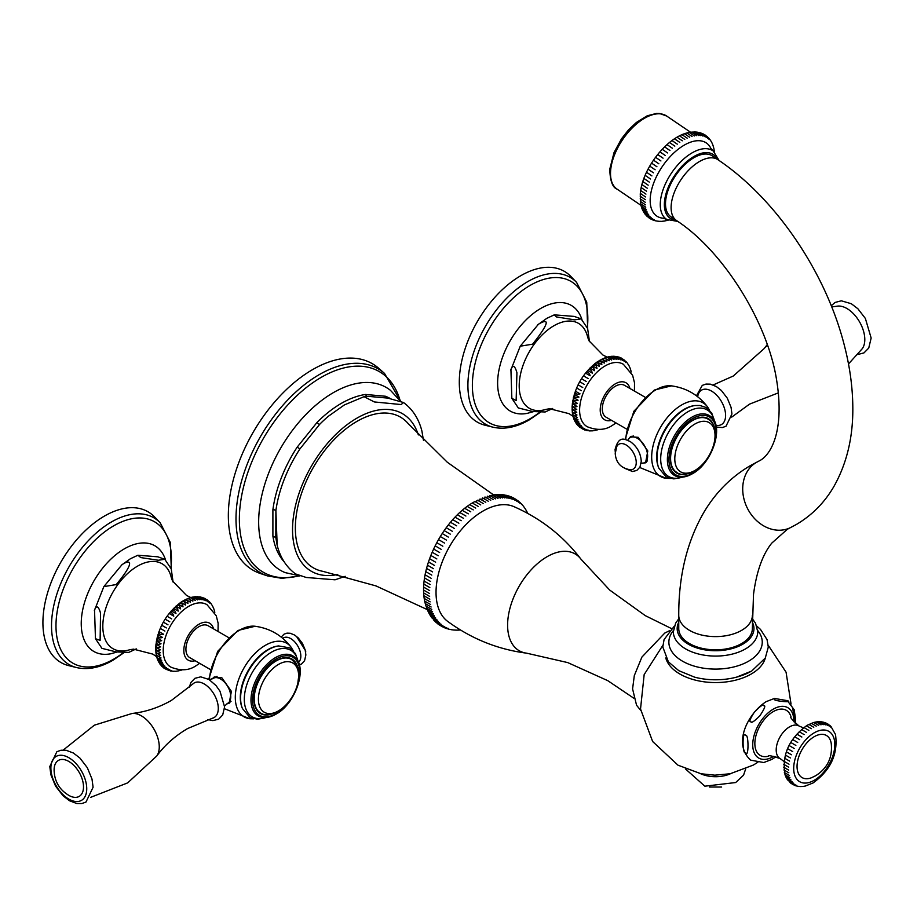 <?xml version="1.0" encoding="UTF-8"?>
<svg xmlns="http://www.w3.org/2000/svg" width="917" height="917" viewBox="0 0 917 917"><rect width="100%" height="100%" fill="white"/><g stroke="black" fill="none" stroke-linecap="round" stroke-linejoin="round"><path stroke-width="1.38" d="M174.883 671.233L173.198 671.255M185.75 599.489L190.404 602.171C190.346 598.961 188.799 598.067 185.75 599.489L183.262 600.784L187.928 603.478C187.756 600.188 186.208 599.294 183.274 600.784L180.798 602.343L185.452 605.037C185.154 601.678 183.606 600.784 180.798 602.343C165.885 613.782 157.529 628.707 155.718 647.115L155.936 652.698C156.303 656.079 157.862 656.973 160.59 655.391L155.936 652.698M218.051 631.469L218.131 623.228L216.24 615.731L207.013 604.704A36.072 20.827 -60 0 0 188.73 606.332A36.072 20.827 120 0 0 165.094 638.358A36.072 20.827 120 0 0 170.952 667.163C180.626 671.015 188.925 670.579 195.883 665.845L199.654 663.346M182.999 606.836C182.563 603.432 181.016 602.538 178.345 604.143L182.999 606.836L178.345 604.143M180.592 608.865C180.007 605.449 178.448 604.544 175.938 606.171L180.592 608.865L175.938 606.171M178.23 611.1C177.497 607.684 175.938 606.79 173.577 608.418L178.23 611.1L173.577 608.418M175.961 613.542C175.055 610.137 173.496 609.243 171.307 610.86L175.961 613.542L171.307 610.86M173.783 616.155C172.705 612.797 171.158 611.891 169.129 613.462L173.783 616.155L169.129 613.462M171.708 618.918L167.054 616.235M169.783 621.818L165.129 619.135M167.994 624.832L163.329 622.139M166.367 627.927L161.701 625.234M164.911 631.079L160.246 628.386M163.639 634.266L158.985 631.572C158.664 634.197 160.211 635.103 163.639 634.266L158.985 631.572M162.561 637.453L157.907 634.77C157.644 637.556 159.191 638.45 162.561 637.453L157.907 634.77M161.69 640.639L157.036 637.945C156.853 640.88 158.4 641.774 161.69 640.639L157.036 637.945M161.037 643.768L156.383 641.086C156.28 644.135 157.827 645.029 161.037 643.768L156.383 641.086M160.59 646.84L155.936 644.147C155.936 647.31 157.483 648.204 160.59 646.84L155.936 644.147M160.372 649.809L155.718 647.127C155.821 650.382 157.38 651.276 160.372 649.809L155.718 647.127M160.372 652.675L155.718 649.981C155.947 653.305 157.506 654.199 160.372 652.675M155.947 652.847L156.337 655.437M161.037 657.947L156.383 655.254C156.899 658.67 158.446 659.564 161.037 657.947M156.406 655.586L156.99 657.97M157.128 658.223L157.369 659.071L161.701 660.32L157.036 657.638M158.114 660.71L158.481 661.65L162.561 662.498L157.907 659.804M159.375 663.037L159.902 663.988L163.639 664.447L158.985 661.765M158.481 661.65L158.893 662.292M160.934 665.157L161.598 666.063L164.911 666.166L160.246 664.412M162.768 667.026L163.547 667.828L166.367 667.645L161.873 666.338M164.865 668.596L167.994 668.848L163.788 667.989M167.181 669.811L169.783 669.8L165.92 669.341M169.668 670.659L171.72 670.465L168.247 670.338M172.247 671.129L170.688 670.98M177.531 670.992L176.534 671.198M180.179 670.453L177.875 671.003M180.408 670.43L182.116 669.891M214.647 611.559L214.796 612.384M213.81 608.808L214.074 609.748M212.675 606.24L213.088 607.26M210.967 603.558L211.827 604.933M209.328 601.632L210.28 602.813M207.425 599.97L209.5 603.019L208.446 600.933M205.282 598.629L207.872 601.804L206.336 599.374M202.966 597.62L206.084 600.864L205.053 598.492L204.021 598.148M200.525 596.99L204.147 600.199L202.646 597.506L201.545 597.311M197.419 597.127L202.072 599.81L200.066 596.887L198.955 596.841M198.015 596.703L195.883 596.829M195.241 597.036L199.895 599.718L197.373 596.646M192.971 597.219L197.625 599.913L194.599 596.784L193.67 596.967M190.61 597.701L195.264 600.383L191.802 597.276L191.034 597.517M188.203 598.457L192.857 601.139C192.914 598.033 191.355 597.139 188.203 598.457L185.819 599.443M190.805 597.529L188.409 598.354M156.624 656.675L152.68 654.073L133.458 649.144L129.801 649.717A49.059 28.324 120 0 1 103.036 621.646A49.059 28.324 120 0 1 137.504 566.156A49.059 28.324 -60 0 1 171.33 577.79L172.602 581.114L186.506 595.408L190.759 597.54M116.23 584.576L103.85 586.605L122.041 564.643C129.308 559.702 136.839 559.714 116.23 584.576M100.538 613.118L100.113 640.375L95.46 638.713L94.531 609.897C96.526 605.06 98.52 606.137 100.538 613.118M95.46 638.713L101.925 648.353L116.241 651.918L128.793 652.377L136.289 648.881M173.084 582.054L171.238 568.918L164.773 559.278L158.332 560.253L140.782 557.582L137.905 555.243L157.827 556.814L164.773 559.278M104.458 516.065A87.035 50.252 -60 0 1 154.537 516.913L160.2 522.793A84.742 48.933 120 0 0 111.438 521.968A84.742 48.933 120 0 0 54.378 602.996A84.742 48.933 120 0 0 76.604 667.576L68.683 665.616A87.035 50.252 120 0 1 45.85 599.282A87.035 50.252 120 0 1 104.458 516.065M228.562 637.544L208.125 625.738A18.397 10.626 120 0 0 198.932 626.655A18.397 10.626 120 0 0 186.908 642.863A18.397 10.626 120 0 0 189.727 657.615L210.165 669.41M212.194 678.878L214.097 677.101L221.822 677.743L231.405 691.361L229.181 703.236L226.854 703.878M278.172 646.004A39.007 22.524 120 0 0 277.736 646.049A39.007 22.524 120 0 0 267.89 649.637A39.007 22.524 120 0 0 242.122 707.741A39.007 22.524 120 0 0 242.294 708.142M270.034 714.549A31.465 18.168 -60 0 1 260.485 713.552A31.465 18.168 -60 0 1 253.963 699.144A31.465 18.168 -60 0 1 267.707 667.484A31.465 18.168 -60 0 1 291.95 659.048A31.465 18.168 -60 0 1 297.589 666.819M291.147 658.635A31.465 18.168 -60 0 1 293.474 660.825M262.778 713.988A31.465 18.168 -60 0 1 259.729 713.071M288.351 657.947A30.788 17.778 120 0 0 287.227 657.615M256.886 710.182A30.788 17.778 120 0 0 257.734 710.984M282.803 638.37A14.351 8.287 -120 0 1 294.082 641.212A14.351 8.287 -120 0 1 300.833 656.159A14.351 8.287 60 0 1 298.449 662.326M214.887 676.723A15.085 8.711 -120 0 0 213.707 678.087M229.869 702.743A15.085 8.711 60 0 1 228.127 703.075M217.088 676.322A14.431 8.333 -120 0 0 215.919 676.815L213.363 678.282A14.431 8.333 -120 0 1 224.482 682.156A14.431 8.333 -120 0 1 230.775 696.668A14.431 8.333 60 0 1 227.783 703.27L230.339 701.803A14.431 8.333 -120 0 0 231.038 701.31M218.292 708.383A19.945 11.52 -120 0 0 208.572 687.292A19.945 11.52 -120 0 0 192.799 684.048L171.399 700.428C158.652 707.637 145.574 711.982 132.163 713.449A25.355 14.638 -120 0 1 150.193 723.639A25.355 14.638 -120 0 1 159.26 746.885A25.355 14.638 60 0 1 156.738 756.021C164.716 745.131 175.021 735.973 187.63 728.545L212.515 718.194A19.945 11.52 -120 0 0 218.292 708.383M54.126 769.145L54.103 770.314C54.516 781.651 59.639 790.122 69.486 795.75A20.782 12.001 60 0 0 83.504 786.889A20.782 12.001 -120 0 0 69.142 761.637A20.782 12.001 -120 0 0 54.126 769.145A20.782 12.001 -120 0 0 54.114 769.913M185.452 605.037L180.798 602.343M611.628 356.633L616.281 359.326L613.748 356.243L612.705 356.335M634.438 391.078L634.518 382.825L632.627 375.328L623.4 364.301A36.072 20.827 120 0 0 605.105 365.94A36.072 20.827 -60 0 0 581.481 397.955A36.072 20.827 -60 0 0 587.338 426.772C597.001 430.623 605.312 430.176 612.258 425.454L616.041 422.943M604.314 363.075C604.143 359.785 602.595 358.891 599.661 360.392L604.314 363.075M602.125 359.097L606.779 361.779C606.733 358.57 605.186 357.676 602.125 359.097L597.185 361.94L601.839 364.634C601.541 361.275 599.993 360.381 597.185 361.94C582.272 373.379 573.916 388.304 572.105 406.712L572.323 412.306C572.689 415.676 574.248 416.57 576.976 414.988L572.323 412.306M631.034 371.156L631.183 371.981M630.197 368.405L630.46 369.345M629.062 365.837L629.475 366.857M627.354 363.155L628.214 364.53M625.715 361.229L626.655 362.41M623.812 359.579L625.875 362.616L624.821 360.541M621.669 358.226L624.248 361.401L622.723 358.971M619.342 357.229L622.46 360.461L621.428 358.1L620.408 357.756M616.9 356.587L620.522 359.796L619.032 357.103L617.92 356.908M613.805 356.724L618.459 359.418L616.453 356.484L615.341 356.438M614.401 356.312L613.748 356.243M609.346 356.828L614 359.51L610.986 356.381L610.057 356.575M606.997 357.298L611.65 359.991L608.189 356.873L607.409 357.126M604.578 358.054L609.232 360.748C609.289 357.641 607.742 356.736 604.578 358.054L602.194 359.051M607.18 357.137L604.784 357.951M599.386 366.433C598.95 363.04 597.403 362.146 594.732 363.74L599.386 366.433L594.732 363.74M596.978 368.462C596.394 365.046 594.835 364.152 592.325 365.768L596.978 368.462L592.325 365.768M594.617 370.709C593.884 367.281 592.325 366.387 589.963 368.015L594.617 370.709L589.963 368.015M592.348 373.139C591.442 369.746 589.883 368.84 587.694 370.457L592.348 373.139L587.694 370.457M590.17 375.752C589.092 372.394 587.545 371.5 585.516 373.07L590.17 375.752L585.516 373.07M588.095 378.526L583.441 375.832M586.169 381.426L581.516 378.732M584.381 384.429L579.716 381.747M582.742 387.524L578.088 384.831M581.298 390.676L576.633 387.983M580.025 393.863L575.372 391.169C575.051 393.806 576.598 394.7 580.025 393.863L575.372 391.169M578.948 397.061L574.294 394.367C574.031 397.153 575.578 398.047 578.948 397.061L574.294 394.367M578.077 400.236L573.423 397.542C573.228 400.477 574.787 401.371 578.077 400.236L573.423 397.542M577.423 403.365L572.77 400.683C572.667 403.732 574.214 404.638 577.423 403.365L572.77 400.683M576.976 406.437L572.323 403.755C572.323 406.907 573.87 407.813 576.976 406.437L572.323 403.755M576.759 409.418L572.105 406.724C572.208 409.979 573.767 410.873 576.759 409.418L572.105 406.724M576.759 412.272L572.105 409.578C572.334 412.914 573.882 413.808 576.759 412.272M572.323 412.444L572.724 415.034M577.423 417.544L572.77 414.862C573.274 418.267 574.833 419.161 577.423 417.544M572.793 415.195L573.377 417.567M573.515 417.82L573.744 418.668L578.077 419.917L573.423 417.235M574.5 420.307L574.867 421.247L578.948 422.095L574.294 419.413M575.761 422.634L576.277 423.597L580.025 424.055L575.372 421.362M574.867 421.247L575.28 421.889M577.309 424.766L577.974 425.671L581.298 425.775L576.621 424.021M579.154 426.634L579.922 427.425L582.753 427.242L578.26 425.935M581.252 428.193L584.381 428.457L580.163 427.597M583.567 429.42L586.169 429.397L582.306 428.95M586.043 430.268L588.106 430.062L584.633 429.947M588.634 430.726L587.075 430.589M591.27 430.83L589.574 430.864M593.918 430.6L592.909 430.795M596.566 430.05L594.262 430.612M596.784 430.039L598.503 429.5M573.01 416.272L569.033 413.659L549.696 408.764L546.188 409.326A49.059 28.324 -60 0 1 519.423 381.243A49.059 28.324 -60 0 1 553.891 325.764A49.059 28.324 120 0 1 587.717 337.387L589.046 340.849L602.928 355.028L607.146 357.149M589.471 341.663L587.625 328.515L581.149 318.875L574.707 319.861L556.436 316.927L554.292 314.852L574.214 316.411L581.149 318.875M532.605 344.173L520.237 346.202L538.428 324.24C544.847 320.388 554.567 316.48 532.605 344.173M516.924 372.726L516.133 400.626L511.846 398.31L510.918 369.494C512.924 364.53 514.918 365.608 516.924 372.726M511.846 398.31L518.311 407.95L532.628 411.515L545.179 411.985L552.676 408.478M485.07 425.224A87.035 50.252 -60 0 1 462.237 358.879A87.035 50.252 -60 0 1 520.845 275.673A87.035 50.252 120 0 1 570.924 276.51L576.587 282.39A84.742 48.933 120 0 0 527.825 281.576A84.742 48.933 120 0 0 470.765 362.593A84.742 48.933 120 0 0 492.991 427.184L485.07 425.224M644.949 397.141L624.511 385.346A18.397 10.626 120 0 0 615.307 386.252A18.397 10.626 120 0 0 603.294 402.471A18.397 10.626 120 0 0 606.114 417.212L626.552 429.018M627.709 440.24L630.483 436.698L638.209 437.34L647.792 450.958L645.568 462.833L641.143 463.223A14.431 8.333 60 0 0 644.651 462.604A14.431 8.333 60 0 0 647.631 456.001A14.431 8.333 -120 0 0 641.338 441.478A14.431 8.333 -120 0 0 630.22 437.615A14.431 8.333 -120 0 0 627.927 440.332M694.559 405.601A39.007 22.524 120 0 0 694.123 405.658A39.007 22.524 120 0 0 684.277 409.246A39.007 22.524 120 0 0 658.509 467.338A39.007 22.524 120 0 0 658.681 467.75M686.42 474.158A31.465 18.168 -60 0 1 676.872 473.149A31.465 18.168 -60 0 1 670.35 458.752A31.465 18.168 -60 0 1 684.093 427.081A31.465 18.168 -60 0 1 708.337 418.656A31.465 18.168 -60 0 1 713.976 426.428M679.165 473.585A31.465 18.168 -60 0 1 676.104 472.668M707.534 418.232A31.465 18.168 -60 0 1 709.861 420.422M673.273 469.779A30.788 17.778 120 0 0 674.121 470.593M704.737 417.556A30.788 17.778 120 0 0 703.614 417.224M631.274 436.32A15.085 8.711 -120 0 0 630.082 437.696M646.256 462.351A15.085 8.711 60 0 1 644.513 462.684M630.22 437.615L632.306 436.412A14.431 8.333 60 0 1 633.464 435.93M647.413 460.919A14.431 8.333 60 0 1 646.726 461.4L644.651 462.604M636.238 462.523A14.351 8.287 60 0 1 630.025 469.733C620.866 468.083 615.937 462.684 615.227 453.537L616.728 446.705A14.351 8.287 -120 0 1 628.099 446.338A14.351 8.287 -120 0 1 636.238 462.523M715.879 425.259A19.876 11.474 60 0 0 725.599 415.435A19.876 11.474 -120 0 0 712.967 391.995A19.876 11.474 -120 0 0 697.78 396.121L697.573 396.671M831.73 306.943L837.691 306.106A25.355 14.638 60 0 1 855.733 316.308A25.355 14.638 60 0 1 864.8 339.542A25.355 14.638 60 0 1 862.278 348.678L848.489 363.957M601.839 364.634L597.185 361.94M788.838 772.802L783.909 769.959L788.838 772.802M811.316 728.683L806.387 725.84M808.863 730.391L803.945 727.548M806.456 732.362L801.527 729.519M804.106 734.586L799.188 731.743M801.859 737.027L796.93 734.185M799.716 739.664L794.787 736.821M797.71 742.472L792.781 739.629M795.853 745.418L790.935 742.575M794.179 748.467L789.262 745.624M792.712 751.596L787.783 748.753M791.44 754.771L786.511 751.929M790.397 757.946L785.468 755.104M789.583 761.099L784.665 758.256M789.021 764.193L784.092 761.351M788.712 767.197L783.783 764.354M788.643 770.074L783.714 767.231L788.643 770.074M789.273 775.346L784.356 772.492L789.273 775.346M785.044 774.831L789.961 777.673L785.078 774.98C781.582 755.207 788.941 738.644 807.143 725.29L813.815 722.458L818.64 725.336L813.711 722.481M785.972 776.928L790.89 779.771L786.213 777.559M787.13 778.762L792.047 781.616L787.68 779.897M788.15 780.573L793.423 783.175L789.537 782.006M790.672 783.049L795.005 784.448L791.738 783.794M792.93 784.551L796.77 785.411L794.237 785.158M795.417 785.64L796.919 786.052M797.492 786.236L799.681 786.488M800.071 786.545L802.432 786.477M802.639 786.477L805.126 786.098M835.49 734.483L830.985 726.516M829.587 725.313L830.917 727.261L828.418 724.407M827.226 723.731L829.243 726.138L826.034 723.112M824.612 722.596L827.398 725.324L823.982 722.332L822.732 722.034L825.38 724.843L820.463 722M821.884 721.931L822.732 722.034M819.122 721.725L823.237 724.682L818.319 721.828M816.394 721.92L820.99 724.843L816.268 721.931L813.815 722.458M816.233 726.138L811.304 723.295L816.233 726.138M813.78 727.261L808.851 724.419L813.78 727.261M811.568 777.708A24.335 14.053 -60 0 1 797.102 764.881A24.335 14.053 -60 0 1 814.25 736.672A24.335 14.053 120 0 1 831.249 743.63C832.636 757.488 827.478 768.171 815.763 775.679L811.568 777.708M798.948 725.943C792.471 720.2 789.835 717.209 791.039 716.945A26.054 15.039 120 0 0 773.283 711.603A26.054 15.039 -60 0 0 755.023 740.558A26.054 15.039 -60 0 0 768.366 756.227C767.987 755.058 771.896 755.837 780.103 758.577A18.844 10.878 -60 0 1 777.215 743.481A18.844 10.878 -60 0 1 789.526 726.872A18.844 10.878 -60 0 1 798.948 725.943A18.844 10.878 -60 0 1 798.971 725.955L803.315 727.846M775.908 756.754L772.068 759.322L763.781 762.531L750.668 760.147C732.133 743.309 748.536 712.91 766.176 701.643L774.464 698.433L774.475 699.522C774.407 701.138 794.179 702.846 787.313 700.645L794.168 709.724L795.566 719.192L795.268 723.215M774.464 698.433L787.313 700.645M795.119 723.089L792.701 708.279M745.544 752.674C742.266 755.379 742.277 729.015 745.544 735.503C748.822 732.809 748.811 759.161 745.544 752.674M750.897 721.713C751.241 723.398 754.244 721.404 759.895 715.741C764.64 708.6 765.924 705.242 763.735 705.666C763.334 703.958 760.204 706.136 754.347 712.2C750.026 718.905 748.868 722.069 750.897 721.713M757.729 630.564A46.698 26.96 0 0 1 748.581 661.203A46.698 26.96 180 0 1 688.633 664.16A46.698 26.96 180 0 1 673.387 630.564M752.364 615.353A36.806 21.251 0 0 1 741.578 630.38A36.806 21.251 0 0 1 701.471 634.988A36.806 21.251 0 0 1 678.752 615.353L678.752 628.569A36.806 21.251 0 0 0 701.471 648.204A36.806 21.251 0 0 0 741.578 643.596A36.806 21.251 0 0 0 752.364 628.569L753.51 594.399C756.536 571.532 762.623 554.441 771.782 543.116L787.313 529.292L790.316 527.688A36.806 30.02 64 0 0 790.741 527.481M676.574 220.596L670.969 216.802A36.806 19.314 -55.8 0 1 668.699 188.627A36.806 19.314 -55.8 0 1 693.894 157.713A36.806 19.314 -55.8 0 1 712.291 155.879L717.896 159.684A36.806 19.314 -55.8 0 0 699.499 161.507A36.806 19.314 -55.8 0 0 674.304 192.421A36.806 19.314 -55.8 0 0 676.574 220.596C722.619 250.467 767.598 321.569 776.653 380.337C785.09 432.744 769.879 455.692 759.494 460.758L757.992 461.56A36.806 30.02 64 0 0 756.502 462.351A36.806 30.02 64 0 0 747.642 508.74A36.806 30.02 64 0 0 790.316 527.688L796.3 524.513C812.107 515.205 824.692 502.447 834.046 486.228C846.987 463.119 853.234 436.549 852.81 406.54C852.592 386.905 849.818 366.685 844.477 345.881C826.171 273.002 776.069 198.668 717.896 159.684M666.808 219.472L663.381 218.235A44.165 23.177 -55.8 0 1 650.291 197.51A44.165 23.177 124.2 0 1 677.204 150.021A44.165 23.177 124.2 0 1 710.824 148.302L713.243 151.03A41.368 21.71 124.2 0 0 681.663 160.865A41.368 21.71 124.2 0 0 660.378 201.866A41.368 21.71 124.2 0 0 666.808 219.472L677.766 221.41M713.839 148.348L713.002 145.402M712.268 143.591L711.97 142.914M711.111 141.378L710.675 140.61M709.701 139.304L708.807 138.192M708.016 137.412L709.219 139.567L707.064 136.484M706.101 135.762L707.809 138.364L705.093 135.017M703.969 134.398L706.25 137.355L702.949 133.836M701.677 133.332L704.554 136.576L700.668 132.954M699.27 132.587L702.743 136.003L698.777 132.438L697.516 132.208L700.794 135.659L695.682 132.186M696.805 132.151L697.516 132.208M698.743 135.533L693.63 132.059L694.857 131.991L698.743 135.533M692.129 132.082L696.599 135.636L691.487 132.163L693.63 132.059M689.389 132.461L694.364 135.957L689.252 132.484L691.487 132.163M640.651 203.723L645.763 207.185L640.662 203.792L640.272 194.232C641.762 169.129 667.335 136.06 689.286 132.472L689.252 132.484M692.06 136.495L686.948 133.034L692.06 136.495M689.687 137.263L684.575 133.79L689.687 137.263M687.257 138.238L682.145 134.765L687.257 138.238M684.793 139.418L679.68 135.957L684.793 139.418M682.305 140.805L677.193 137.344M679.806 142.399L674.694 138.925M677.308 144.164L672.195 140.702M674.832 146.112L669.708 142.651M672.367 148.233L667.255 144.771M669.949 150.514L664.836 147.041M667.576 152.933L662.464 149.471M665.272 155.489L660.16 152.027M663.048 158.16L657.936 154.698M660.916 160.945L655.804 157.472M653.764 160.349L658.876 163.811M651.827 163.295L656.939 166.768M650.015 166.298L655.128 169.771M648.342 169.358L653.454 172.82M646.794 172.43L651.907 175.904M645.396 175.525L650.508 178.998M644.158 178.62L649.27 182.093M643.069 181.692L648.181 185.165M642.152 184.73L647.264 188.203M641.407 187.721L646.519 191.183M640.834 190.633L645.946 194.106M640.433 193.476L645.545 196.937L640.433 193.476M645.339 199.688L640.215 196.215L645.339 199.688M645.293 202.313L640.181 198.84L645.293 202.313M645.442 204.823L640.33 201.35L645.442 204.823M641.155 205.935L646.267 209.408L641.292 206.497L640.662 203.792M641.831 207.987L646.943 211.46L642.003 208.583M642.679 209.878L647.792 213.34L643.023 210.864M643.7 211.575L648.812 215.048L644.307 213.019M645.155 214.2L649.993 216.55L645.855 215.002M646.783 216.022L651.322 217.868L647.654 216.779M648.64 217.616L652.812 218.968L649.683 218.292M650.703 218.945L654.429 219.862L651.907 219.507M652.927 219.977L654.257 220.412M655.838 220.871L656.698 221.008M657.134 221.112L659.185 221.295M661.856 221.306L664.183 221.066M526.61 653.168C497.839 649.442 471.521 638.851 447.668 621.382A66.391 38.331 -60 0 1 440.229 567.577A66.391 38.331 -60 0 1 482.984 511.067A66.391 38.331 120 0 1 513.91 506.631C540.973 518.563 563.302 536.055 580.919 559.118A55.891 32.267 120 0 0 547.14 556.676A55.891 32.267 -60 0 0 509.073 611.983A55.891 32.267 -60 0 0 526.61 653.168L567.749 662.601L607.776 680.666L633.681 698.135M480.749 504.912L475.006 501.599L480.749 504.912M526.404 510.746L526.725 511.365M525.017 508.454L525.441 509.153M523.481 506.31L524.008 507.055M521.796 504.316L522.415 505.072M519.985 502.493L520.684 503.227M517.761 500.648L520.294 503.674L518.804 501.53M515.732 499.238L518.655 502.424L516.787 499.994M513.589 498L516.924 501.324L514.655 498.63M511.354 496.945L515.113 500.373L512.408 497.461M509.027 496.086L513.211 499.582L510.07 496.487M506.642 495.432L511.228 498.94L507.663 495.707M501.312 494.813L507.055 498.126L503.456 494.813L504.682 494.997L509.176 498.458L505.198 495.134M503.456 494.813L502.688 494.744M499.284 494.584L497.587 494.55M499.123 494.641L504.866 497.965L500.143 494.55M496.888 494.641L502.631 497.954L498.137 494.515M497.346 494.538L495.421 494.664L500.327 498.103L494.871 494.722L492.693 495.008L474.272 501.874C441.134 520.031 415.241 574.512 426.05 606.114L431.792 609.404L426.05 606.091M492.246 495.1L497.988 498.412L492.693 495.008M489.861 495.558L495.604 498.882L489.942 495.547M487.443 496.189L493.186 499.501L487.443 496.189M484.99 496.968L490.733 500.281L484.99 496.968M482.514 497.897L488.257 501.209L482.514 497.897M480.027 498.986L485.769 502.298L480.027 498.986M477.516 500.212L483.259 503.536L477.516 500.212M472.496 503.112L478.238 506.425M469.997 504.774L475.74 508.087M467.498 506.562L473.241 509.886M465.022 508.488L470.765 511.812M462.581 510.54L468.323 513.852M460.151 512.718L465.893 516.03M457.766 514.999L463.509 518.311M455.428 517.394L461.171 520.707M453.136 519.893L458.878 523.206M450.889 522.495L456.632 525.808M448.7 525.189L454.442 528.501M446.579 527.963L452.322 531.275M444.527 530.817L450.27 534.13M442.556 533.74L448.287 537.064M440.653 536.732L446.396 540.056M438.83 539.781L444.573 543.105M437.1 542.887L442.842 546.2M435.46 546.028L441.203 549.34M433.913 549.203L439.656 552.515M432.469 552.412L438.211 555.725M431.128 555.633L436.87 558.946M429.89 558.877L435.632 562.19M428.755 562.121L434.498 565.434M427.735 565.353L433.477 568.666M426.841 568.586L432.583 571.899M426.05 571.795L431.792 575.108M425.373 574.97L431.116 578.283M424.823 578.123L430.566 581.435M424.399 581.218L430.142 584.542M424.09 584.278L429.832 587.591M423.906 587.281L429.649 590.594M423.849 590.216L429.592 593.528L423.849 590.216M423.906 593.07L429.649 596.394L423.906 593.07M424.09 595.855L429.832 599.179L424.09 595.855M424.399 598.56L430.142 601.873L424.399 598.56M424.823 601.174L430.566 604.486L424.823 601.174M425.373 603.684L431.116 606.997L425.373 603.684M426.841 608.384L432.583 611.708L426.875 608.521L426.073 606.171M427.895 610.986L433.477 613.886L427.735 610.573M429.03 613.29L434.498 615.949L428.755 612.636M430.314 615.502L435.632 617.886L429.89 614.573M431.758 617.611L436.87 619.697L431.128 616.384M433.34 619.594L438.211 621.371L432.194 618.241M435.082 621.439L439.656 622.907L434.326 620.694M436.962 623.136L441.203 624.305L436.091 622.425M438.968 624.672L442.842 625.554L437.994 624.007M441.1 626.024L444.573 626.655L440.022 625.417M443.347 627.194L446.396 627.595L442.166 626.655M445.685 628.168L448.287 628.397L444.413 627.709M448.092 628.947L446.728 628.569M450.556 629.532L449.112 629.234M453.067 629.91L452.173 629.83M455.611 630.105L453.502 629.99M458.168 630.117L455.944 630.139M460.449 629.979L458.408 630.117M493.541 494.882L447.336 462.271L408.237 423.643A87.035 50.252 120 0 0 356.896 421.407A87.035 50.252 120 0 0 297.956 506.046A87.035 50.252 120 0 0 322.956 571.36L375.959 585.906L427.299 609.61M368.072 396.339L364.049 396.683L374.331 401.944L401.165 404.557L403.526 402.529L387.868 398.104L368.072 396.339M403.526 402.529C412.707 409.326 418.851 418.886 421.946 431.208L423.425 440.206M366.628 396.373L365.505 394.47L385.381 396.236A98.039 56.602 -60 0 1 390.172 398.494M275.96 510.058A97.66 56.384 -60 0 1 276.625 505.932A97.66 56.384 -60 0 1 299.962 448.86L319.769 424.227A2.281 0.768 44.8 0 1 317.018 422.462A98.039 56.602 -60 0 1 341.262 403.411A98.039 56.602 -60 0 1 365.505 394.47M275.811 537.511L277.163 545.271L275.891 510.505L275.811 537.511L272.899 536.181L272.899 509.669A98.039 56.602 -60 0 1 297.142 447.187L317.018 422.462M345.216 576.323L335.06 579.808L306.198 577.469L295.583 573.95C286.402 567.153 280.258 557.593 277.163 545.271M385.885 397.818A2.281 1.857 110.6 0 1 385.381 396.247M384.51 373.402L378.767 368.336A119.244 68.844 120 0 0 312.651 369.574A119.244 68.844 -60 0 0 233.021 480.921A119.244 68.844 -60 0 0 260.313 573.492L267.581 575.933A117.72 67.961 120 0 1 240.621 484.554A117.72 67.961 120 0 1 319.242 374.629A117.72 67.961 120 0 1 384.51 373.402L400.557 401.107M297.142 447.187L299.962 448.86L319.769 424.227A97.66 56.384 -60 0 1 328.401 416.238L344.368 404.936L364.049 396.683M275.822 511.056A2.281 1.077 7.6 0 0 272.899 509.669M165.576 560.058L165.392 559.485A61.015 35.224 120 0 0 124.38 548.825A61.015 35.224 120 0 0 81.773 615.399A61.015 35.224 120 0 0 110.98 653.729L117.158 652.01M170.94 568.196A81.636 47.134 120 0 0 113.708 525.819A81.636 47.134 120 0 0 55.983 625.807A81.636 47.134 120 0 0 113.708 659.14A81.636 47.134 120 0 0 123.474 652.537M195.138 660.733A21.355 12.322 120 0 1 183.95 648.113A21.355 12.322 120 0 1 198.932 624.248A21.355 12.322 -60 0 1 213.535 628.867M224.493 708.749L249.951 718.745A42.526 24.553 120 0 1 236.38 687.532A42.526 24.553 120 0 1 265.368 645.316A42.526 24.553 120 0 1 291.182 647.322C282.035 635.355 269.999 628.328 255.075 626.265A42.663 24.633 120 0 0 239.463 630.243A42.663 24.633 120 0 0 209.385 679.726L213.363 678.282M277.736 646.049L278.619 645.935A39.614 22.868 120 0 0 268.624 649.568A39.614 22.868 -60 0 0 242.455 708.566L242.122 707.741M265.987 717.507A38.457 22.203 -60 0 1 244.449 695.992A38.457 22.203 -60 0 1 271.501 652.17A38.457 22.203 120 0 1 298.128 661.833M294.162 656.79A34.64 20.002 120 0 0 275.478 657.592A34.64 20.002 120 0 0 252.484 689.412A34.64 20.002 120 0 0 259.637 716.59C264.509 718.412 269.953 717.598 275.971 714.171C295.893 703.717 308.307 666.327 294.162 656.79M276.223 713.632A33.471 19.326 120 0 0 299.882 672.631A33.471 19.326 120 0 0 276.223 658.968A33.471 19.326 120 0 0 252.553 699.969A33.471 19.326 120 0 0 276.223 713.632M256.531 709.643A30.914 17.847 120 0 0 259.717 712.475A30.914 17.847 120 0 0 260.176 712.715M286.597 657.581A30.914 17.847 -60 0 1 290.632 658.922L291.526 659.438C303.137 670.373 298.128 673.8 297.922 683.532C294.449 695.98 287.766 705.345 277.908 711.638C270.022 715.329 264.256 715.787 260.611 712.99L256.932 710.239M260.611 712.99A30.914 17.847 120 0 1 255.877 688.208A30.914 17.847 120 0 1 276.074 660.974A30.914 17.847 -60 0 1 291.526 659.438M278.527 664.401A28.45 16.426 120 0 0 258.411 699.247A28.45 16.426 120 0 0 278.527 710.858A28.45 16.426 -60 0 0 298.644 676.012A28.45 16.426 -60 0 0 278.527 664.401M86.737 788.758A25.355 14.638 60 0 1 68.809 799.108A25.355 14.638 60 0 1 50.882 768.045A25.355 14.638 -120 0 1 68.809 757.694A25.355 14.638 -120 0 1 86.737 788.758M581.963 319.666L581.768 319.082A61.015 35.224 120 0 0 540.766 308.421A61.015 35.224 120 0 0 498.16 374.996A61.015 35.224 120 0 0 527.367 413.326L533.545 411.618M587.327 327.805A81.636 47.134 120 0 0 530.095 285.416A81.636 47.134 120 0 0 472.37 385.404A81.636 47.134 120 0 0 530.095 418.737A81.636 47.134 120 0 0 539.861 412.146M611.524 420.341A21.355 12.322 -60 0 1 600.337 407.721A21.355 12.322 -60 0 1 615.307 383.845A21.355 12.322 120 0 1 629.922 388.464M625.085 439.518L633.865 411.263L654.257 390.069L671.462 385.862A42.663 24.633 120 0 0 655.838 389.851A42.663 24.633 120 0 0 625.749 439.644M671.462 385.862C686.386 387.937 698.422 394.952 707.569 406.93A42.526 24.553 120 0 0 681.755 404.913A42.526 24.553 120 0 0 652.766 447.141A42.526 24.553 120 0 0 666.327 478.353L639.745 467.498M694.123 405.658L695.006 405.532A39.614 22.868 -60 0 0 685.01 409.177A39.614 22.868 120 0 0 658.842 468.163L658.509 467.338M682.374 477.115A38.457 22.203 120 0 1 660.836 455.6A38.457 22.203 120 0 1 687.888 411.779A38.457 22.203 -60 0 1 714.515 421.43M691.865 417.189A34.64 20.002 120 0 0 668.871 449.009A34.64 20.002 120 0 0 676.024 476.198C680.895 478.009 686.34 477.207 692.358 473.768C712.28 463.326 724.694 425.935 710.549 416.398A34.64 20.002 120 0 0 691.865 417.189M692.599 418.576A33.471 19.326 120 0 0 668.94 459.566A33.471 19.326 120 0 0 692.599 473.229A33.471 19.326 120 0 0 716.269 432.239A33.471 19.326 120 0 0 692.599 418.576M703.694 417.224L707.018 418.53A30.914 17.847 120 0 0 702.972 417.189M676.563 472.324A30.914 17.847 -60 0 1 676.104 472.072A30.914 17.847 -60 0 1 672.918 469.24M673.319 469.848L676.998 472.587A30.914 17.847 -60 0 1 672.253 447.817A30.914 17.847 -60 0 1 692.45 420.571A30.914 17.847 120 0 1 707.913 419.046L707.018 418.53M694.914 470.467A28.45 16.426 120 0 0 715.031 435.621A28.45 16.426 120 0 0 694.914 424.009A28.45 16.426 -60 0 0 674.797 458.844A28.45 16.426 -60 0 0 694.914 470.467M767.632 345.698A25.355 14.638 -120 0 0 764.205 348.54L733.302 376.016L713.139 384.968M814.25 780.275A29.08 16.781 -60 0 1 793.698 768.4A29.08 16.781 -60 0 1 814.25 732.798A29.08 16.781 120 0 1 834.814 744.661A29.08 16.781 120 0 1 814.25 780.275M783.943 761.408L780.126 758.588A18.844 10.878 -60 0 1 780.103 758.577M793.835 721.725A29.08 16.781 120 0 0 773.283 709.139A29.08 16.781 -60 0 0 752.731 744.753A29.08 16.781 -60 0 0 773.283 756.617A29.08 16.781 120 0 0 773.902 756.25M765.328 657.97A50.378 29.08 0 0 1 751.183 674.052A50.378 29.08 180 0 1 699.935 681.136A50.378 29.08 180 0 1 665.776 657.97M751.264 671.244A50.492 29.149 180 0 1 736.466 677.17A50.492 29.149 180 0 1 694.639 677.17L678.798 670.682L668.39 661.845L662.808 646.978L664.068 639.585L674.282 626.162M752.364 618.803L755.551 623.262L757.763 631.802A42.216 24.369 180 0 1 745.406 648.949A42.216 24.369 180 0 1 699.476 654.245A42.216 24.369 180 0 1 673.342 631.802L675.623 623.147L678.752 618.803M752.364 622.276A38.388 22.157 180 0 1 742.701 644.25A38.388 22.157 180 0 1 695.923 647.62A38.388 22.157 180 0 1 678.752 622.276M717.094 159.134A38.422 20.163 124.2 0 0 687.83 160.75A38.422 20.163 124.2 0 0 664.458 202.027A38.422 20.163 124.2 0 0 675.772 220.057M617.061 189.12C612.545 187.526 610.114 180.878 609.771 169.164L614.035 152.554L621.497 138.799L628.5 129.893L636.375 122.465L647.242 115.783L656.343 113.467L659.541 113.513L666.648 116.023A44.165 23.177 124.2 0 0 633.017 127.142A44.165 23.177 124.2 0 0 610.63 170.608A44.165 23.177 124.2 0 0 617.061 189.12L640.994 205.351M418.347 434.922A91.012 52.544 120 0 0 356.896 418.163A91.012 52.544 -60 0 0 293.268 518.048A91.012 52.544 -60 0 0 337.765 574.478M284.167 561.823A98.039 56.602 -60 0 1 272.899 536.181M400.339 401.027L390.47 390.344A105.627 60.992 120 0 0 333.352 392.648A105.627 60.992 -60 0 0 263.19 489.816A105.627 60.992 -60 0 0 285.233 572.632L299.985 575.876L282.012 578.352L267.581 575.933M400.202 400.809A115.886 66.907 120 0 0 321.305 377.311A115.886 66.907 120 0 0 240.128 505.897A115.886 66.907 120 0 0 299.16 575.819M730.597 773.673A24.094 13.904 180 0 1 700.519 773.673M157.369 659.071L157.884 660.366M159.902 663.988L160.406 664.676M170.402 670.946L171.135 671.084M172.866 671.278L173.84 671.324M175.365 671.29L176.603 671.187M214.67 611.65L214.211 610M213.844 608.899L213.329 607.604M212.721 606.32L212.194 605.358M211.311 603.982L210.807 603.294M200.812 597.024L200.066 596.887M195.848 596.68L194.599 596.784M193.327 596.967L191.802 597.276M137.905 555.243L130.397 558.751L121.262 565.296M103.85 586.605L94.325 610.733M124.127 652.572L112.917 660.263C100.022 667.702 87.917 670.132 76.604 667.576M160.2 522.793L170.356 542.555L171.296 569.067M208.721 679.325L217.661 651.368L237.87 630.472L255.075 626.265M291.182 647.322L293.211 650.669M253.86 718.825L249.951 718.745M266.87 717.426L257.436 719.283L249.653 717.151L242.455 708.566M298.495 662.647L295.423 653.58L289.692 647.883L278.619 645.935M287.308 657.627L290.632 658.922M299.297 664.917L301.372 664.103L304.57 660.733L305.865 654.956L305.166 649.878L302.484 643.47L298.323 638.003L294.678 635.091L290.299 633.269L287.021 633.131L284.11 634.128L281.187 637.063M296.466 636.352L305.705 651.024L305.659 652.274M224.55 705.998L227.783 703.27M189.246 687.441L190.874 682.523L194.897 678.316L200.708 676.849L208.95 679.463L216.045 685.607L220 691.235L224.573 706.881L222.705 714.951L218.67 719.157L212.859 720.624L207.804 719.581M90.634 797.354L127.681 782.877L156.738 756.021M49.793 766.532L50.871 774.727L55.547 786.087L62.964 795.715L69.486 800.759L76.787 803.521L81.9 803.533L85.992 802.054L93.087 787.233L91.998 779.049L87.321 767.689L79.905 758.05L73.383 753.017L66.081 750.255L60.969 750.232L56.877 751.711L49.793 766.532M63.307 750.014L94.371 725.175L132.163 713.449M631.056 371.247L630.598 369.597M630.231 368.496L629.704 367.201M629.108 365.929L628.581 364.955M627.698 363.579L627.182 362.891M617.187 356.621L616.453 356.484M612.224 356.277L610.986 356.381M609.713 356.564L608.189 356.873M573.744 418.668L574.26 419.975M576.277 423.597L576.793 424.284M586.777 430.554L587.522 430.681M589.241 430.887L590.216 430.921M591.74 430.898L592.99 430.784M537.637 324.905L546.784 318.348L554.292 314.852M520.237 346.202L510.712 370.342M576.587 282.39L586.742 302.151L587.682 328.664M540.514 412.18L529.304 419.871C516.409 427.299 504.304 429.741 492.991 427.184M670.247 478.433L666.327 478.353M707.569 406.93L709.598 410.277M695.006 405.532L699.854 405.463L706.01 407.446L711.741 413.086L714.882 422.244M683.257 477.023L673.823 478.892L666.04 476.76L658.842 468.163M676.998 472.587C680.643 475.384 686.409 474.937 694.295 471.235C712.417 461.423 723.593 427.735 707.913 419.046M615.284 452.287L615.078 449.594C618.929 434.108 625.749 439.977 630.082 441.455C636.948 446.361 640.685 452.987 641.258 461.32L639.974 467.097L636.765 470.467L632.409 471.498L624.466 468.209M716.246 427.035L722.321 427.563L726.012 426.245L731.938 413.957L731.055 407.331L727.307 398.196L721.347 390.459L716.326 386.538L710.343 384.166L705.987 384.074L702.284 385.381L696.45 395.812M778.384 392.854L749.533 404.133L731.697 417.12M767.242 344.597L764.205 348.54M831.261 305.774L835.043 302.45L841.347 300.81L851.308 303.722L857.865 308.731L865.373 318.451L871.15 338.029L868.743 348.07L863.963 352.896L857.636 354.535M835.502 734.517C838.149 754.049 830.664 770.2 813.035 782.969L805.183 786.087M785.227 775.381L786.087 777.352M786.488 778.12L787.394 779.565M790.167 782.671L791.039 783.37M792.46 784.322L793.388 784.826M794.936 785.502L796.036 785.88M831.054 726.585L830.183 725.748M828.899 724.705L828.017 724.121M826.504 723.284L825.506 722.848M821.403 721.828L819.798 721.702M818.824 721.702L816.795 721.862M757.878 762.233L753.373 765.053L730.184 773.753L714.836 775.174L701.058 773.776L677.995 765.191L652.64 741.521L640.524 709.013L644.17 674.58L662.876 645.293M768.24 645.293L786.064 672.184L791.05 704.027M756.834 626.162L760.48 629.394L767.059 639.63L768.297 647.024L765.294 658.028L751.653 671.072L736.466 677.17M678.752 615.353C678.591 575.876 687.016 541.443 704.038 512.064C715.787 492.326 731.285 476.817 750.507 465.538L757.992 461.56M713.243 151.03L719.1 160.509M714.423 152.004L713.85 148.405M713.048 145.539L712.394 143.843M712.028 143.029L711.351 141.722M710.732 140.702L710.067 139.728M709.185 138.593L708.554 137.882M707.408 136.759L706.778 136.22M705.425 135.212L704.76 134.788M703.305 133.985L702.525 133.618M701.069 133.068L700.095 132.759M696.439 132.082L694.857 131.991M668.161 220.206L664.252 221.066M641.292 206.497L641.911 208.388M642.175 209.076L642.84 210.566M643.333 211.495L644.009 212.629M644.754 213.718L645.396 214.555M646.416 215.69L647.047 216.309M648.308 217.386L648.938 217.856M650.359 218.773L651.07 219.163M652.549 219.851L653.42 220.183M654.807 220.619L655.919 220.894M659.483 221.329L661.249 221.341M666.648 116.023L690.581 132.254M640.696 710.354L636.558 705.242L632.581 688.908L634.312 675.6L641.889 657.111L664.768 633.062L669.341 630.781M580.919 559.118L609.667 590.032L645.327 615.662L671.473 628.569M527.699 513.302L526.851 511.571M526.473 510.872L525.636 509.428M525.097 508.58L524.283 507.388M523.561 506.413L522.793 505.45M521.888 504.407L521.154 503.639M520.077 502.573L519.389 501.954M518.128 500.911L517.463 500.407M516.088 499.444L515.423 499.02M513.933 498.172L513.233 497.805M511.709 497.083L510.941 496.762M509.416 496.2L508.534 495.914M507.067 495.501L506.035 495.26M502.264 494.664L500.82 494.561M426.99 608.819L427.826 610.848M428.056 611.352L428.904 613.083M429.282 613.782L430.119 615.227M430.658 616.086L431.471 617.279M433.867 620.247L434.601 621.027M435.69 622.081L436.377 622.712M437.627 623.743L438.292 624.248M439.679 625.211L440.343 625.635M441.822 626.494L442.521 626.861M444.046 627.572L444.825 627.893M446.338 628.466L447.221 628.753M448.688 629.154L449.72 629.406M451.084 629.67L452.299 629.853M275.891 510.505L276.625 505.932M745.67 768.927L743.572 775.14L735.686 782.533L704.852 786.19L685.446 768.927M721.645 787.038L709.46 787.038"/></g></svg>
